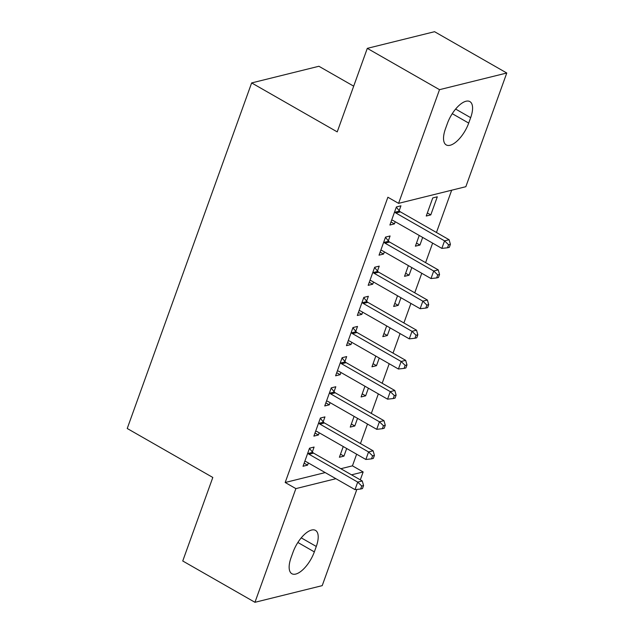 <?xml version="1.0" encoding="UTF-8"?>
<svg xmlns="http://www.w3.org/2000/svg" width="634" height="634" viewBox="0 0 634 634"><rect width="100%" height="100%" fill="white"/><g stroke="black" fill="none" stroke-linecap="round" stroke-linejoin="round"><path stroke-width="0.95" d="M340.838 468.708L352.449 465.839L356.633 454.206M360.461 443.578L367.49 424.051M371.318 413.423L378.347 393.896M382.175 383.269L389.205 363.742M393.032 353.114L400.062 333.587M403.89 322.96L410.919 303.432M414.747 292.805L421.776 273.278M425.596 262.65L432.634 243.123M436.454 232.496L451.677 190.2M352.449 465.839L363.147 471.958L360.302 479.851M356.855 489.432L322.215 585.642L254.955 602.3L295.88 488.616L335.901 478.702M353.685 86.169L318.902 66.269L251.643 82.927L127.228 428.497L212.81 477.457L182.743 560.987L254.955 602.3M251.643 82.927L337.225 131.888L367.3 48.358L434.559 31.7L506.772 73.013L465.847 186.697L398.58 203.356L439.513 89.671L506.772 73.013M357.536 418.353L354.794 425.977L350.245 427.102L354.105 416.387M323.189 421.776L324.949 416.895L320.4 418.02L313.885 436.113L318.434 434.987L319.219 432.8M379.251 358.044L376.501 365.667L371.96 366.793L375.819 356.078M344.904 361.467L346.663 356.585L342.114 357.711L335.6 375.803L340.149 374.678L340.933 372.491M400.965 297.734L398.215 305.358L393.674 306.484L397.534 295.769M366.618 301.158L368.37 296.276L363.829 297.401L357.314 315.494L361.856 314.369L362.648 312.182M422.672 237.425L419.93 245.049L415.381 246.182L419.24 235.46M388.325 240.849L390.084 235.967L385.543 237.092L379.029 255.185L383.57 254.06L384.355 251.872M398.58 203.356L387.881 197.237L285.181 482.498L325.202 472.584M399.182 210.694L400.942 205.812L396.393 206.938L389.886 225.03L394.427 223.905L395.212 221.718M437.301 196.802L432.753 197.935L426.238 216.028L430.787 214.894L437.301 196.802M377.468 271.003L379.227 266.122L374.686 267.247L368.172 285.34L372.713 284.214L373.505 282.027M411.823 267.58L409.073 275.204L404.532 276.329L408.383 265.614M355.761 331.313L357.513 326.431L352.972 327.556L346.457 345.649L350.998 344.524L351.791 342.336M390.108 327.889L387.358 335.513L382.817 336.638L386.677 325.924M334.047 391.622L335.806 386.74L331.257 387.865L324.743 405.958L329.292 404.833L330.076 402.645M368.394 388.198L365.652 395.822L361.103 396.947L364.962 386.233M312.332 451.931L314.092 447.049L309.543 448.175L303.028 466.267L307.577 465.142L308.362 462.955M346.679 448.507L343.937 456.131L339.388 457.257L343.248 446.542M314.337 551.889A21.833 9.367 -60.2 0 1 291.854 573.722A21.833 9.367 -60.2 0 1 291.061 557.651L293.019 552.222A21.833 9.367 -60.2 0 1 315.494 530.389A21.833 9.367 -60.2 0 1 316.287 546.46L314.337 551.889L297.869 542.466M351.537 474.834L363.147 471.958M367.3 48.358L439.513 89.671M285.181 482.498L295.88 488.616M447.398 123.424A21.833 9.367 -60.2 0 1 469.873 101.591A21.833 9.367 -60.2 0 1 470.666 117.662L468.708 123.091A21.833 9.367 -60.2 0 1 446.233 144.924A21.833 9.367 -60.2 0 1 445.44 128.853L447.398 123.424M390.996 221.94L394.427 223.905M427.356 212.937L430.787 214.894M380.138 252.094L383.57 254.06M416.498 243.091L419.93 245.049M369.281 282.249L372.713 284.214M405.641 273.246L409.073 275.204M358.424 312.404L361.856 314.369M394.784 303.401L398.215 305.358M347.567 342.558L350.998 344.524M383.927 333.555L387.358 335.513M336.709 372.713L340.149 374.678M373.069 363.71L376.501 365.667M325.86 402.867L329.292 404.833M362.212 393.865L365.652 395.822M315.003 433.022L318.434 434.987M351.363 424.019L354.794 425.977M304.146 463.177L307.577 465.142M340.506 454.174L343.937 456.131M394.641 211.819L394.966 212.224A3.408 2.853 -103.9 0 0 395.885 213.008L444.561 240.857L441.85 248.393L393.175 220.545A3.408 2.853 -103.9 0 0 392.097 220.196L391.638 220.149M396.313 207.167L399.515 211.098A3.408 2.853 -103.9 0 0 400.434 211.883L449.11 239.731L444.561 240.857L448.587 244.772L447.501 247.783L449.324 247.331L450.409 244.32L448.587 244.772M450.409 244.32L449.11 239.731M441.85 248.393L447.501 247.783M383.784 241.974L384.109 242.378A3.408 2.853 -103.9 0 0 385.028 243.163L433.711 271.011L430.993 278.548L382.318 250.699A3.408 2.853 -103.9 0 0 381.24 250.351L380.78 250.303M385.456 237.322L388.658 241.253A3.408 2.853 -103.9 0 0 389.577 242.037L438.252 269.886L433.711 271.011L437.737 274.926L436.652 277.938L438.466 277.486L439.552 274.474L437.737 274.926M439.552 274.474L438.252 269.886M430.993 278.548L436.652 277.938M372.927 272.129L373.252 272.533A3.408 2.853 -103.9 0 0 374.171 273.317L422.854 301.166L420.136 308.703L371.461 280.854A3.408 2.853 -103.9 0 0 370.383 280.505L369.923 280.458M374.599 267.477L377.801 271.407A3.408 2.853 -103.9 0 0 378.72 272.192L427.395 300.041L422.854 301.166L426.88 305.081L425.794 308.092L427.609 307.641L428.695 304.629L426.88 305.081M428.695 304.629L427.395 300.041M420.136 308.703L425.794 308.092M362.069 302.283L362.394 302.687A3.408 2.853 -103.9 0 0 363.322 303.472L411.997 331.32L409.279 338.857L360.603 311.009A3.408 2.853 -103.9 0 0 359.526 310.66L359.074 310.612M363.742 297.631L366.943 301.562A3.408 2.853 -103.9 0 0 367.863 302.347L416.538 330.195L411.997 331.32L416.023 335.235L414.937 338.247L416.752 337.795L417.838 334.784L416.023 335.235M417.838 334.784L416.538 330.195M409.279 338.857L414.937 338.247M351.212 332.438L351.545 332.842A3.408 2.853 -103.9 0 0 352.464 333.627L401.14 361.475L398.421 369.012L349.746 341.163A3.408 2.853 -103.9 0 0 348.668 340.815L348.217 340.767M352.884 327.786L356.086 331.717A3.408 2.853 -103.9 0 0 357.005 332.501L405.681 360.35L401.14 361.475L405.166 365.39L404.08 368.402L405.895 367.95L406.98 364.938L405.166 365.39M406.98 364.938L405.681 360.35M398.421 369.012L404.08 368.402M340.355 362.593L340.688 362.997A3.408 2.853 -103.9 0 0 341.607 363.781L390.282 391.63L387.572 399.166L338.889 371.318A3.408 2.853 -103.9 0 0 337.811 370.969L337.359 370.922M342.027 357.941L345.229 361.863A3.408 2.853 -103.9 0 0 346.148 362.656L394.831 390.504L390.282 391.63L394.308 395.545L393.223 398.556L395.037 398.104L396.123 395.093L394.308 395.545M396.123 395.093L394.831 390.504M387.572 399.166L393.223 398.556M329.498 392.747L329.831 393.151A3.408 2.853 -103.9 0 0 330.75 393.936L379.425 421.784L376.715 429.321L328.032 401.473A3.408 2.853 -103.9 0 0 326.962 401.124L326.502 401.076M331.178 388.095L334.372 392.018A3.408 2.853 -103.9 0 0 335.291 392.811L383.974 420.659L379.425 421.784L383.451 425.699L382.365 428.711L384.188 428.259L385.274 425.248L383.451 425.699M385.274 425.248L383.974 420.659M376.715 429.321L382.365 428.711M318.648 422.902L318.973 423.306A3.408 2.853 -103.9 0 0 319.893 424.091L368.568 451.939L365.858 459.476L317.182 431.627A3.408 2.853 -103.9 0 0 316.104 431.279L315.645 431.231M320.321 418.25L323.514 422.173A3.408 2.853 -103.9 0 0 324.442 422.965L373.117 450.814L368.568 451.939L372.594 455.854L371.508 458.865L373.331 458.414L374.417 455.402L372.594 455.854M374.417 455.402L373.117 450.814M365.858 459.476L371.508 458.865M307.791 453.056L308.116 453.461A3.408 2.853 -103.9 0 0 309.035 454.245L357.711 482.094L355 489.63L306.325 461.782A3.408 2.853 -103.9 0 0 305.247 461.433L304.788 461.386M309.463 448.404L312.665 452.327A3.408 2.853 -103.9 0 0 313.584 453.12L362.26 480.968L357.711 482.094L361.737 486.009L360.651 489.02L362.474 488.568L363.559 485.557L361.737 486.009M363.559 485.557L362.26 480.968M355 489.63L360.651 489.02M470.666 117.662L455.616 109.056M468.708 123.091L452.248 113.668M316.287 546.46L301.237 537.854M394.966 212.224L399.515 211.098M395.885 213.008L400.434 211.883M384.109 242.378L388.658 241.253M385.028 243.163L389.577 242.037M373.252 272.533L377.801 271.407M374.171 273.317L378.72 272.192M362.394 302.687L366.943 301.562M363.322 303.472L367.863 302.347M351.545 332.842L356.086 331.717M352.464 333.627L357.005 332.501M340.688 362.997L345.229 361.863M341.607 363.781L346.148 362.656M329.831 393.151L334.372 392.018M330.75 393.936L335.291 392.811M318.973 423.306L323.514 422.173M319.893 424.091L324.442 422.965M308.116 453.461L312.665 452.327M309.035 454.245L313.584 453.12"/></g></svg>
